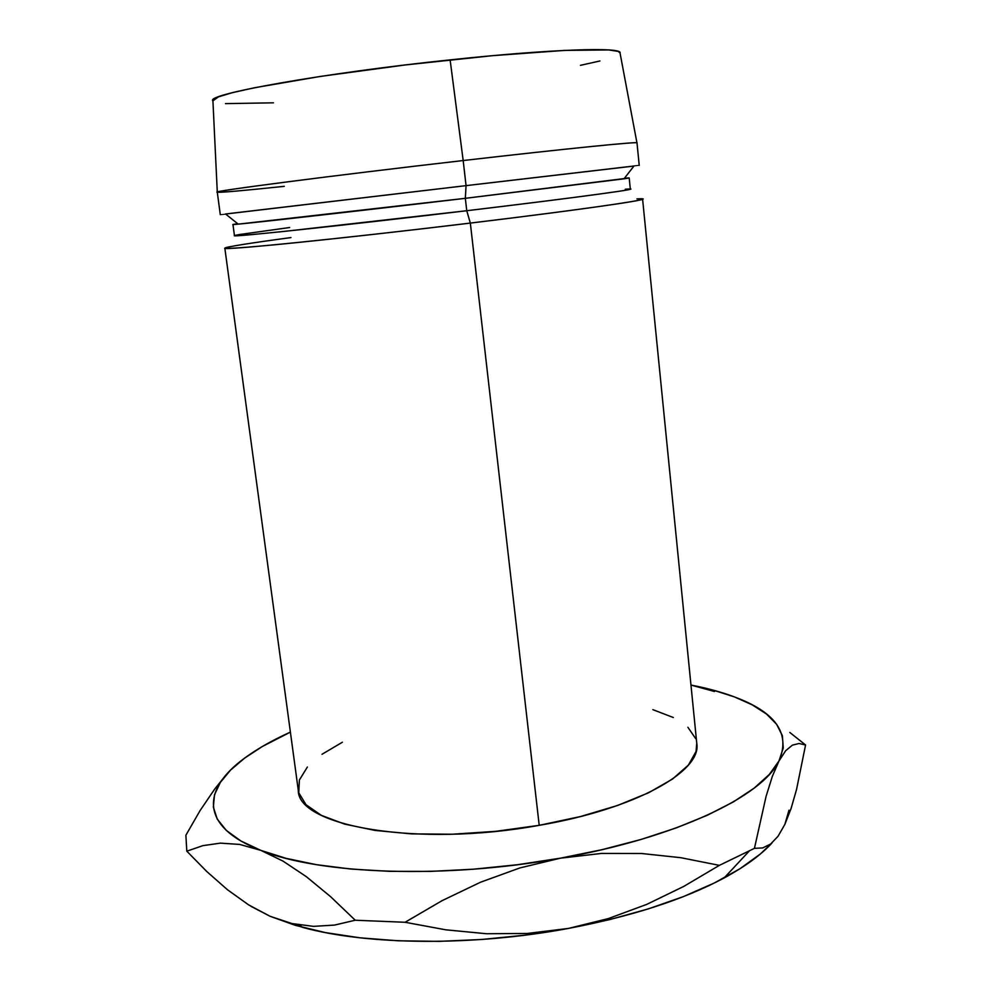 <?xml version="1.0" encoding="UTF-8"?>
<svg xmlns="http://www.w3.org/2000/svg" width="991" height="991" viewBox="0 0 991 991"><rect width="100%" height="100%" fill="white"/><g stroke="black" fill="none" stroke-linecap="round" stroke-linejoin="round"><path stroke-width="1.49" d="M625.271 189.219C651.88 187.262 582.745 196.875 466.749 210.724L470.341 223.086L539.203 825.33C636.098 808.829 701.938 771.209 696.784 743.473L642.589 199.08C645.302 200.442 573.095 210.711 470.341 223.086C593.597 208.246 665.766 197.345 636.928 198.869M636.94 142.815L620.044 53.018C623.252 46.825 551.591 49.005 450.125 59.869L463.181 160.542C568.091 148.439 641.202 141.193 636.965 142.915C639.443 141.354 566.555 148.625 463.181 160.542L466.055 185.639L633.93 166.067C640.954 165.224 640.966 165.2 633.98 166.005L466.055 185.639L465.336 198.324L466.749 210.724C563.978 199.117 632.815 189.913 630.326 189.157L629.198 177.959L465.336 198.324L623.983 178.826C630.759 177.86 630.908 177.674 624.417 178.269L629.198 177.959M762.773 847.912L754.436 848.346L766.08 796.355L772.361 776.337L778.988 760.952C790.335 734.554 776.857 713.743 738.543 698.506C724.855 693.019 708.986 688.534 690.975 685.054L713.619 690.269L734.542 696.946L752.318 704.898L766.501 714.053L776.671 724.371L782.382 735.718L783.262 747.97L778.988 760.952L769.301 774.442L754.089 788.192L733.377 801.905L707.326 815.246L676.345 827.881L641.004 839.476L602.045 849.671L560.423 858.181L517.191 864.759L473.5 869.194L430.49 871.399L389.302 871.337L350.95 869.045L316.327 864.66L286.126 858.355L260.881 850.377L240.912 840.987L226.357 830.458L217.215 819.062L213.35 807.095L214.502 794.782L220.361 782.382L230.544 770.094L244.653 758.09L262.268 746.545L290.388 732.114C273.665 739.67 259.283 747.71 247.23 756.232L244.641 758.115C201.569 789.332 199.625 826.804 260.881 850.377L283.067 861.142L306.33 876.663L330.548 896.632L355.249 920.23L405.071 922.274L442.172 900.608L480.548 882.213L519.941 867.918L560.423 858.181L601.413 853.437L641.573 853.499L680.891 857.711L719.355 865.366L754.436 848.346L766.08 796.355L772.361 776.337L778.988 760.952L785.652 750.757L792.366 745.158L799.056 743.498L805.572 744.997L796.541 789.493L791.078 808.507L784.847 824.425L778.071 836.231L770.701 843.985L762.773 847.912L754.436 848.346L719.355 865.366L683.765 886.412L646.689 904.411L608.288 918.595L568.351 928.443L525.416 935.12L481.985 939.468L439.211 941.363L398.209 940.793L360.006 937.82L325.482 932.605L295.33 925.334L270.072 916.279L250.996 906.344L270.072 916.279L302.837 927.44C367.512 945.179 472.757 946.368 568.351 928.443C631.936 916.316 683.864 899.494 724.136 877.952C745.182 866.518 761.15 854.837 772.039 842.907L760.332 854.019L739.843 868.81L714.065 883.13L683.369 896.62L648.325 908.896L609.676 919.611L568.351 928.443L527.336 933.46L486.482 933.733L445.739 929.806L405.071 922.274L355.249 920.23L334.512 925.086L313.478 926.362L291.998 923.562L270.072 916.279L248.592 904.857L227.472 889.732L206.76 871.51L186.804 851.17L202.895 845.645L220.448 843.13L239.735 844.431L260.881 850.377L283.067 861.142L306.33 876.663L330.548 896.632L355.249 920.23L334.512 925.086L313.478 926.362L291.998 923.562L270.072 916.279L248.592 904.857L227.472 889.732L206.76 871.51L186.804 851.17L185.887 835.24L186.804 851.17L202.895 845.645L220.448 843.13L239.735 844.431L260.881 850.377C319.796 874.372 445.38 879.178 560.423 858.181L601.413 853.437L641.573 853.499L680.891 857.711L719.355 865.366L683.765 886.412L646.689 904.411L608.288 918.595M342.403 742.222L322.013 754.287M307.383 767.022L299.393 779.991L298.749 792.726L305.996 804.704L321.332 815.345L344.558 824.091L375.019 830.421L411.538 833.889L452.466 834.224L495.773 831.325L539.203 825.33L580.491 816.547L617.542 805.485L648.622 792.763L672.48 779.075L688.373 765.102L696.066 751.463L696.76 743.188M695.732 738.704L687.89 727.283M673.298 717.509L652.846 709.643M580.441 65.332L599.927 60.971M620.044 53.018L618.248 51.396L608.672 49.934L564.882 50.392L492.961 55.632L405.517 64.923L320.304 76.431L254.353 87.765L232.29 92.696L218.466 96.845L212.916 100.847C204.431 94.541 322.409 73.21 450.125 59.869L463.181 160.542C332.765 175.518 210.984 191.374 217.252 192.167C208.705 191.684 331.105 175.704 463.181 160.542L466.055 185.639L225.552 213.982C218.553 214.824 218.577 214.836 225.601 214.031L466.055 185.639L465.336 198.324C342.713 212.867 227.459 225.775 232.959 224.499L237.679 223.693C231.237 224.623 231.423 224.771 238.236 224.139L465.336 198.324L466.749 210.724L284.429 231.374C240.937 235.833 225.923 236.886 239.401 234.545L289.645 227.521M225.49 103.634L273.466 102.816M284.306 186.333C242.795 190.693 220.448 192.663 217.289 192.217L220.287 214.626M232.959 224.499L234.458 235.66C229.057 237.617 344.286 225.403 466.749 210.724L470.341 223.086C340.718 238.794 219.098 250.946 224.833 248.159C226.778 246.784 248.828 243.253 290.958 237.58M230.284 246.635C215.666 249.559 231.25 248.865 277.034 244.554C323.116 240.107 398.902 231.708 470.341 223.086L539.203 825.33C417.248 847.652 297.473 826.06 298.279 790.285L224.833 248.159M714.486 691.507L690.975 685.066L714.486 691.507M778.988 760.952C762.339 796.268 676.196 837.94 560.423 858.181L519.941 867.918L480.548 882.213L442.172 900.608L405.071 922.274L445.739 929.806L486.482 933.733L527.336 933.46M200.071 810.588L185.887 835.24L200.071 810.588L214.688 789.084L200.071 810.588M222.678 779.087L214.688 789.084M788.985 810.229L784.847 824.425L778.071 836.231L770.701 843.985M789.815 732.46L805.572 744.997L796.541 789.493L791.078 808.507L784.847 824.425M792.366 745.158L799.056 743.498M633.98 166.005L623.983 178.826M636.99 142.865L639.232 165.41M217.289 192.118L212.916 100.847M225.552 213.982L238.236 224.139M724.136 877.952L749.023 851.281M302.837 927.44L299.109 924.962"/></g></svg>
